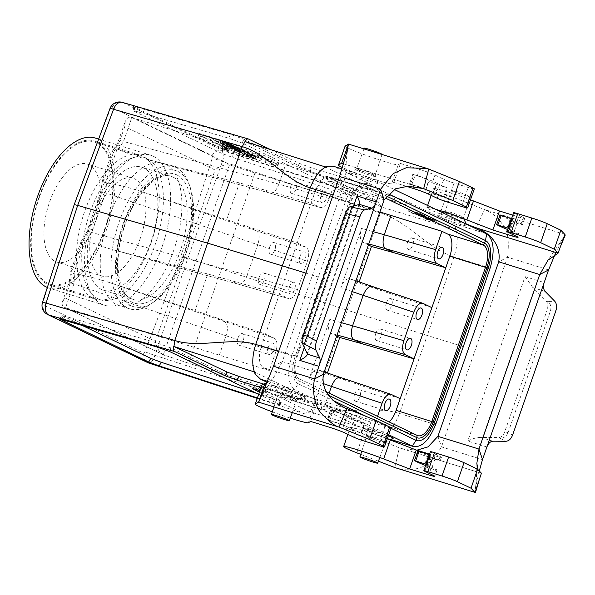 <?xml version="1.0" encoding="UTF-8"?>
<svg xmlns="http://www.w3.org/2000/svg" width="595" height="595" viewBox="0 0 595 595"><rect width="100%" height="100%" fill="white"/><g stroke="black" fill="none" stroke-linecap="round" stroke-linejoin="round"><path stroke-width="0.45" stroke-dasharray="2.98 2.23" d="M95.297 138.07A78.488 37.931 -72.8 0 1 97.833 139.066A78.488 37.931 -72.8 0 1 107.45 226.948A78.488 37.931 -72.8 0 1 48.835 288.017A78.488 37.931 -72.8 0 1 47.317 287.474M39.359 197.332A74.464 35.99 107.2 0 0 50.032 284.172A74.464 35.99 107.2 0 0 106.446 223.698A74.464 35.99 107.2 0 0 94.107 141.915A74.464 35.99 107.2 0 0 39.359 197.332M453.643 191.278A9.446 0.588 -160.8 0 0 463.587 195.048A9.446 0.588 -160.8 0 0 470.459 196.833A9.446 0.588 -160.8 0 0 461.735 193.167A9.446 0.588 -160.8 0 0 452.616 190.623A9.446 0.588 -160.8 0 0 453.643 191.278M364.214 148.162A9.446 0.588 -160.8 0 0 365.233 148.824A9.446 0.588 -160.8 0 0 375.177 152.588A9.446 0.588 -160.8 0 0 382.049 154.373M89.845 212.98A74.464 35.99 -72.8 0 1 144.6 157.563A74.464 35.99 -72.8 0 1 156.931 239.339A74.464 35.99 -72.8 0 1 100.518 299.813A74.464 35.99 -72.8 0 1 89.845 212.98M94.27 215.1A64.401 31.126 -72.8 0 1 141.617 167.173A64.401 31.126 -72.8 0 1 143.692 167.991A64.401 31.126 -72.8 0 1 151.584 240.097A64.401 31.126 -72.8 0 1 103.5 290.204A64.401 31.126 -72.8 0 1 94.27 215.1M177.92 171.449A71.244 34.428 -72.8 0 1 190.274 187.477A71.244 34.428 -72.8 0 1 155.109 300.966A71.244 34.428 -72.8 0 1 117.371 246.01A71.244 34.428 -72.8 0 1 177.92 171.449M176.284 167.582A74.464 35.99 -72.8 0 1 189.195 184.331A74.464 35.99 -72.8 0 1 152.439 302.952A74.464 35.99 -72.8 0 1 129.799 308.887A74.464 35.99 -72.8 0 1 117.468 227.112A74.464 35.99 -72.8 0 1 173.881 166.637A74.464 35.99 -72.8 0 1 176.284 167.582M108.357 218.715A74.464 35.99 107.2 0 0 119.03 305.555A74.464 35.99 107.2 0 0 174.633 247.617A74.464 35.99 107.2 0 0 165.514 164.242A74.464 35.99 107.2 0 0 163.112 163.298A74.464 35.99 107.2 0 0 108.357 218.715M153.369 156.277A78.488 37.931 -72.8 0 1 162.985 244.158A78.488 37.931 -72.8 0 1 104.378 305.228A78.488 37.931 -72.8 0 1 91.377 219.027A78.488 37.931 -72.8 0 1 150.84 155.28A78.488 37.931 -72.8 0 1 153.369 156.277M89.057 164.629L110.365 108.833A2.09 1.012 -72.8 0 1 111.897 107.494L212.065 155.593A2.09 1.012 -72.8 0 1 212.356 157.816L180.992 255.895C163.506 303.279 151.457 335.208 144.845 351.675A2.09 1.012 -72.8 0 1 143.313 353.014L43.152 304.908A2.09 1.012 -72.8 0 1 42.855 302.691L60.705 246.092M328.529 395.229L298.935 381.016A21.346 10.316 -72.8 0 1 296.563 356.398L350.269 202.181A21.346 10.316 -72.8 0 1 366.646 186.57A8.047 7.028 -64.3 0 0 367.598 183.937L368.885 177.295L394.292 189.485M395.08 197.146L393.176 200.865L405.24 205.312L455.681 229.536L381.202 206.956L377.572 200.991L327.272 176.841L326.194 176.172L331.028 177.295L395.08 197.146L407.144 201.586L451.62 222.946L455.257 227.387C458.269 234.869 457.838 244.709 453.963 256.906L427.299 335.468L347.235 310.203L380.391 212.988C407.203 220.879 427.322 248.494 453.963 256.906L490.131 268.114M325.279 166.912L376.791 191.835L310.359 171.591L298.296 167.143L299.04 163.283L269.87 149.271M299.04 163.283L311.096 167.723L379.974 188.734L333.431 166.273M350.477 174.09A15.879 0.997 -160.8 0 0 367.643 180.568A15.879 0.997 -160.8 0 0 378.732 183.357A15.879 0.997 -160.8 0 0 364.08 177.265A15.879 0.997 -160.8 0 0 348.811 172.937A15.879 0.997 -160.8 0 0 350.477 174.09M438.879 216.55A15.879 0.997 -160.8 0 0 456.045 223.028A15.879 0.997 -160.8 0 0 467.142 225.817A15.879 0.997 -160.8 0 0 452.483 219.726A15.879 0.997 -160.8 0 0 437.213 215.397A15.879 0.997 -160.8 0 0 438.879 216.55M353.638 191.954L350.306 194.989L351.422 195.718L344.974 194.03L348.298 190.995L354.746 192.683L353.638 191.954L243.92 139.26L230.421 134.381L228.659 138.174L137.081 111.57L136.649 107.145L230.421 134.381M348.298 190.995L233.188 153.51L222.716 149.568L134.321 107.115L133.265 106.46L136.649 107.145M381.202 206.956L327.823 181.326L326.737 180.649L331.579 181.78L331.028 177.295M393.176 200.865L331.579 181.78M426.831 218.09L430.914 219.927L431.144 218.521L418.954 214.178L424.845 216.431L423.09 215.516L422.39 216.766L424.064 217.644C421.327 216.387 422.249 216.535 426.831 218.09L430.185 219.741L418.33 215.435L424.064 217.644L424.845 216.431C422.071 215.159 422.866 215.271 427.217 216.751L426.831 218.09M424.845 216.431L418.716 214.133L418.017 215.383L424.064 217.644M425.775 218.767L436.105 222.418L436.328 221.005L425.923 217.324L425.775 218.767L434.685 222.024C430.847 221.02 421.914 217.792 423.499 217.859L433.22 221.035L433.45 219.622L425.923 217.324C426.005 217.911 438.738 221.452 435.042 220.641C430.959 219.562 422.904 216.617 424.071 216.58L432.989 219.391L425.923 217.324M422.844 217.696L423.499 217.859L424.071 216.58L423.536 216.446L422.844 217.696M415.994 213.85L425.737 217.443L425.968 216.03L418.746 213.657L418.389 214.996L423.432 216.766L413.585 213.717C408.802 212.058 414.113 213.62 416.269 214.341L408.497 211.322L420.226 214.951C425.113 216.729 417.898 214.445 415.994 213.85L422.13 215.71L422.361 214.297L416.143 212.408L415.994 213.85M414.44 211.88L408.527 209.909L407.835 211.158L408.497 211.322L409.07 210.042L420.799 213.679L416.143 212.408L424.674 215.665L413.934 212.333L417.05 213.129L416.269 214.341L411.435 212.884L412.134 211.642L417.05 213.129L414.44 211.88L413.882 213.196M344.974 194.03L232.563 157.43L222.091 153.488L134.76 111.548L133.696 110.886L137.081 111.57M350.306 194.989L242.15 143.045L228.659 138.174M233.262 147.761L237.286 149.687L221.987 144.287L233.262 147.761L233.813 145.396L232.31 144.979L231.76 147.344M234.125 149.605L245.586 153.674L235.449 150.751L231.158 148.69L234.125 149.605L234.832 147.322L236.089 147.924L235.375 150.208M247.453 154.574L236.074 151.048L247.453 154.574L248.167 152.29L249.759 153.056L249.238 155.429M250.101 157.742L246.843 156.106L254.474 158.292L260.625 161.007L253.106 158.374L256.49 159.423C253.061 157.816 247.312 156.455 253.254 158.716L250.101 157.742L250.934 155.459L247.84 153.897L255.188 156.002L261.205 158.649L260.625 161.007M261.205 158.649L255.768 156.968L254.169 156.202L257.516 157.236C254.251 155.637 247.609 153.993 253.723 156.321L251.09 155.072L250.495 157.422L253.254 158.716L253.723 156.321L250.934 155.459M227.997 150.624L220.567 148.162L227.997 150.624M250.257 155.92L238.87 152.394L247.989 155.823L242.403 154.09L244.129 154.916L255.508 158.441L246.397 155.02L251.975 156.745L250.257 155.92L250.964 153.636L239.934 150.215L238.87 152.394M210.95 139.587A81.686 5.11 -160.8 0 0 210.913 139.669A81.686 5.11 -160.8 0 0 246.494 156.656L234.14 152.826A68.797 4.306 19.2 0 1 197.934 136.062A68.797 4.306 19.2 0 1 198.589 135.757L210.95 139.587L211.53 137.259A81.902 5.124 -160.8 0 0 211.5 137.326A81.902 5.124 -160.8 0 0 246.895 154.239L246.494 156.656M241.719 149.122L229.365 145.292A81.686 5.11 19.2 0 1 264.931 162.331A81.686 5.11 19.2 0 1 264.909 162.361L277.27 166.191A68.797 4.306 -160.8 0 0 277.939 165.841A68.797 4.306 -160.8 0 0 241.719 149.122L242.515 146.861L230.555 143.157L229.365 145.292M237.621 149.851L226.241 146.325C226.576 146.809 234.69 150.029 236.676 150.208L242.485 152.186L235.732 149.576L239.406 150.706L237.621 149.851L238.327 147.567L227.297 144.146L226.241 146.325M226.018 144.28L227.803 145.135L223.46 143.789L231.135 146.742L219.748 143.209L217.963 142.354L221.987 143.603L220.44 142.86L214.631 140.755L226.018 144.28L226.725 141.997L228.324 142.763L227.803 145.135M59.292 318.875L62.371 315.714L65.74 316.436L157.318 343.032L170.81 347.911L278.966 399.855L280.096 400.547L273.633 398.895L274.317 403.44L257.397 397.929M62.371 315.714L81.351 325.019M256.72 393.384L273.633 398.895M263.644 384.08L305.458 396.664L253.939 371.771M388.676 434.774L295.232 389.896L267.542 381.313M267.14 382.332L306.009 401.149L261.004 387.576M257.248 398.353L303.584 413.443L259.39 392.217M259.941 390.64L321.099 409.591L333.163 414.038L377.639 435.399L382.808 435.436C389.39 432.662 394.939 425.328 399.446 413.443C372.805 405.046 339.358 415.712 312.896 406.794L310.307 411.963L384.34 434.395L382.808 435.436M303.041 394.768A15.879 0.997 19.2 0 1 304.714 395.928A15.879 0.997 19.2 0 1 289.438 391.592A15.879 0.997 19.2 0 1 274.786 385.501A15.879 0.997 19.2 0 1 285.883 388.29A15.879 0.997 19.2 0 1 303.041 394.768M393.116 438.381A15.879 0.997 19.2 0 1 377.847 434.053A15.879 0.997 19.2 0 1 363.195 427.961A15.879 0.997 19.2 0 1 371.853 429.969A15.879 0.997 19.2 0 1 388.297 435.845M258.661 394.314L279.657 404.399L280.781 405.091L274.317 403.44M303.584 413.443L310.307 411.963M455.681 229.536L455.257 227.387M381.648 207.105L380.391 212.988L222.404 161.535A10.063 0.417 19.7 0 1 212.356 157.816M463.319 346.625L427.299 335.468L399.446 413.443L435.622 424.652M144.845 351.675A10.063 0.84 18.7 0 0 154.908 355.349L312.896 406.794L347.235 310.203L180.992 255.895M305.897 273.15L318.325 276.995L346.416 199.094L333.126 194.974M278.609 351.511L291.9 355.632L318.325 276.995M291.9 355.632C286.872 372.753 287.876 384.125 294.912 389.732L295.232 389.896M346.416 199.094C353.006 182.784 360.496 175.525 368.885 177.295L341.872 168.891M298.296 167.143L244.924 141.513M309.861 411.822L256.482 386.185L255.411 385.478L260.238 386.638L321.836 405.731L333.899 410.171L384.34 434.395M228.324 142.763L223.98 141.417L225.713 142.25L231.656 144.362L220.626 140.948L219.027 140.175L223.051 141.424L215.695 138.576L226.725 141.997M215.695 138.576L214.631 140.755M223.98 141.417L223.46 143.789M225.713 142.25L225.007 144.533M230.057 143.596L229.35 145.879M231.656 144.362L231.135 146.742M220.626 140.948L219.748 143.209M219.027 140.175L217.963 142.354M223.051 141.424L221.987 143.603M221.318 140.591L220.44 142.86M217.294 139.342L216.416 141.61M229.484 146.72L227.357 146.125L230.206 147.069L229.484 146.72L230.332 144.436L227.483 143.64L227.357 146.125M227.483 143.64L231.299 144.905L230.206 147.069M232.31 144.979L237.769 147.3L224.917 143.008L223.021 142.093L233.813 145.396M232.229 144.637L231.492 146.906M234.103 145.842L233.418 148.14M236.193 146.541L235.508 148.839M237.769 147.3L237.286 149.687M224.917 143.008L224.017 145.262M223.021 142.093L221.987 144.287M231.299 144.905L230.332 144.436M230.815 148.051L233.233 148.891L234.222 146.682L233.709 146.407L232.846 148.676L230.815 148.051L231.336 145.671L233.709 146.407L231.336 145.671M227.297 144.146C227.714 144.674 235.724 147.798 237.279 147.85L236.676 150.208M237.279 147.85L242.961 149.791L242.485 152.186M242.961 149.791L241.191 148.943L240.514 151.242M241.191 148.943L236.639 147.381L235.962 149.68M236.639 147.381L236.26 147.196L235.732 149.576M236.26 147.196L239.926 148.334L239.406 150.706M239.926 148.334L238.327 147.567M230.555 143.157A81.902 5.124 19.2 0 1 265.92 160.122L264.909 162.361M264.931 162.331L265.92 160.122A81.902 5.124 19.2 0 1 265.913 160.137L277.88 163.841L277.27 166.191M277.88 163.841A68.589 4.291 -160.8 0 0 278.534 163.499A68.589 4.291 -160.8 0 0 242.515 146.861M246.895 154.239L234.928 150.535A68.589 4.291 19.2 0 1 198.923 133.853A68.589 4.291 19.2 0 1 199.563 133.555L211.53 137.259M199.563 133.555L198.589 135.757M234.928 150.535L234.14 152.826M236.089 147.924L246.107 151.301L236.327 148.482L232.221 146.511L234.832 147.322M232.221 146.511L231.158 148.69M244.508 150.535L243.801 152.818M246.107 151.301L245.586 153.674M237.688 148.69L237.16 151.071M238.937 149.293L238.417 151.666M236.327 148.482L235.449 150.751M249.759 153.056L237.137 148.869L248.167 152.29M237.137 148.869L236.074 151.048M238.729 149.635L237.851 151.904M239.934 150.215L241.979 151.197L241.072 153.451M241.979 151.197L249.692 153.845L247.989 155.823M249.692 153.845L243.467 151.911L242.403 154.09M243.467 151.911L244.999 152.647L244.129 154.916M244.999 152.647L256.036 156.069L255.508 158.441M256.036 156.069L253.991 155.087L253.314 157.392M253.991 155.087L246.278 152.446L246.397 155.02M246.278 152.446L252.503 154.373L251.975 156.745M252.503 154.373L250.964 153.636M255.768 156.968L254.891 159.229M254.169 156.202L253.106 158.374M257.516 157.236A1015.955 878.235 125.6 0 1 256.49 159.423M227.558 147.962L222.746 146.377L227.558 147.962M226.583 150.185L227.253 149.308L226.74 150.364L222.158 148.72L222.314 148.267L222.218 148.705L225.364 149.68L225.609 149.271L225.542 149.754L226.583 150.185M228.614 148.289L221.556 145.961L228.614 148.289M224.285 146.913L225.066 147.158L224.285 146.913L223.757 149.286L224.189 149.419L225.356 147.307L224.367 149.516M226.182 147.434L223.162 146.496L226.182 147.434L225.609 149.271M223.162 146.496L222.314 148.267M222.218 148.705L225.364 149.68M225.542 149.754L226.829 150.371M226.606 147.634L226.085 150.007M225.736 147.367L225.215 149.739M226.041 147.508L225.356 149.806M227.052 147.85L226.368 150.148M227.498 148.066L227.253 149.308M226.74 150.364L222.18 148.713M226.107 147.59L225.49 149.94M224.189 149.419L223.757 149.286L224.189 149.419M428.764 217.644L425.239 216.327L428.764 217.644L427.984 218.856L424.986 217.725L427.984 218.856M425.105 216.238L424.986 217.725L425.105 216.238M426.548 216.959L426.184 218.298M326.157 391.703L299.307 378.807A19.122 9.237 -72.8 0 1 297.188 356.755L350.894 202.538A19.122 9.237 -72.8 0 1 364.951 188.31A19.122 9.237 -72.8 0 1 365.568 188.556L385.374 198.068M104.237 178.864L101.819 192.438L88.015 232.087L81.641 243.757L72.531 269.914L70.113 283.488A10.063 0.632 19.2 0 1 69.027 282.781A10.063 0.632 19.2 0 1 73.892 283.904L226.041 335.781C228.242 328.767 227.788 324.126 224.702 321.858L216.089 317.723L195.026 310.538L207.759 273.968L114.515 250.168C103.902 247.237 94.575 244.002 86.543 240.469L91.794 232.504L105.598 192.854L106.594 182.881C116.821 184.465 128.037 187.232 140.227 191.196L297.24 242.976L311.118 203.14L320.408 207.558C323.769 207.9 326.707 204.896 329.221 198.552L335.595 180.248L131.822 117.557C128.706 116.843 126.512 118.1 125.255 121.321L124.742 126.616L119.721 141.037L113.348 152.707L104.237 178.864L102.571 179.816L105.427 182.553L106.594 182.881M297.515 289.601L247.141 275.18C244.753 281.524 241.83 284.529 238.372 284.194L288.694 298.608C292.063 298.95 295.001 295.946 297.515 289.601L307.429 261.146C309.504 254.095 309.058 249.454 306.083 247.222L297.24 242.976L279.405 294.19L288.248 298.437M306.083 247.222L256.408 230.808C259.502 233.076 259.948 237.717 257.747 244.731L307.429 261.146M386.78 196.231L366.646 186.57L365.568 188.556L329.853 177.488A19.122 9.237 107.2 0 0 329.236 177.243A19.122 9.237 107.2 0 0 315.179 191.471L311.118 203.14L239.473 182.918L146.221 159.118C135.608 156.188 126.281 152.952 118.249 149.419L123.5 141.454A10.063 0.632 -160.8 0 0 118.636 140.331A10.063 0.632 -160.8 0 0 119.721 141.037M329.221 198.552L278.847 184.13C276.459 190.474 273.536 193.479 270.078 193.144L319.954 207.387M207.759 273.968L279.405 294.19L265.534 334.026L274.377 338.272C277.352 340.504 277.798 345.145 275.716 352.195L269.342 370.507L65.569 307.801L73.892 283.904L74.888 273.931C85.115 275.515 96.323 278.282 108.521 282.246L195.026 310.538M400.182 398.687L327.049 374.032L318.139 369.77C314.74 369.272 311.758 372.254 309.177 378.725L329.823 319.433L341.351 322.668M340.429 377.453L391.339 394.44M336.703 336.019L331.162 333.356C328.187 331.125 327.741 326.484 329.823 319.433M431.888 307.637L358.755 282.982L349.845 278.72C346.446 278.222 343.464 281.204 340.883 287.675L361.529 228.383L373.065 231.619M372.15 286.411L423.045 303.391M368.409 244.969L362.868 242.306C359.893 240.075 359.447 235.434 361.529 228.383M72.523 269.922L70.82 271.179L73.721 273.603L74.888 273.931M81.641 243.742L81.121 241.399L81.537 240.759L85.383 240.12L86.543 240.469M88.015 232.087A10.063 0.632 19.2 0 1 86.93 231.381A10.063 0.632 19.2 0 1 91.794 232.504L247.141 275.18L257.747 244.731L105.598 192.854A10.063 0.632 19.2 0 0 100.734 191.731L102.526 180.129M101.819 192.438A10.063 0.632 19.2 0 1 100.734 191.731L86.93 231.381C85.234 235.836 83.441 238.959 81.537 240.759M118.249 149.419L117.089 149.07L113.243 149.709L112.827 150.349L113.348 152.699M70.113 283.488L65.093 297.902L62.408 301.799C61.612 304.35 62.401 306.239 64.773 307.481L65.569 307.801M329.132 393.131L324.744 405.716L188.697 363.24L163.328 354.784C158.947 351.905 156.314 347.406 155.421 341.285L215.07 169.999L124.742 126.616M188.697 363.24L254.95 172.989L229.462 164.882C224.189 164.57 219.391 166.273 215.07 169.999M216.089 317.723L265.534 334.026L261.473 345.688A19.122 9.237 107.2 0 0 263.6 367.74L269.342 370.507M226.732 219.488L239.473 182.918M327.421 372.968L327.049 374.032M359.127 281.918L358.755 282.982M379.893 211.991L254.95 172.989M324.744 405.716L375.698 421.58L377.513 416.366M299.932 256.445A6.039 2.916 107.2 0 0 300.795 263.481A6.039 2.916 107.2 0 0 305.369 258.58A6.039 2.916 107.2 0 0 304.372 251.953A6.039 2.916 107.2 0 0 299.932 256.445M289.363 286.79A6.039 2.916 107.2 0 0 290.226 293.833A6.039 2.916 107.2 0 0 294.8 288.932A6.039 2.916 107.2 0 0 293.804 282.298A6.039 2.916 107.2 0 0 289.363 286.79M375.698 421.58L381.447 424.339A19.122 9.237 107.2 0 0 382.064 424.585A19.122 9.237 107.2 0 0 389.167 421.967M268.226 347.495A6.039 2.916 107.2 0 0 269.089 354.531A6.039 2.916 107.2 0 0 273.663 349.629A6.039 2.916 107.2 0 0 272.666 343.003A6.039 2.916 107.2 0 0 268.226 347.495M329.853 177.488L335.595 180.248M321.069 195.74A6.039 2.916 107.2 0 0 321.932 202.783A6.039 2.916 107.2 0 0 326.506 197.882A6.039 2.916 107.2 0 0 325.51 191.248A6.039 2.916 107.2 0 0 321.069 195.74M290.776 186.354A6.039 2.916 -72.8 0 1 295.217 181.862A6.039 2.916 -72.8 0 1 296.213 188.496A6.039 2.916 -72.8 0 1 291.639 193.397A6.039 2.916 -72.8 0 1 290.776 186.354M237.933 338.109A6.039 2.916 -72.8 0 1 242.373 333.609A6.039 2.916 -72.8 0 1 243.37 340.243A6.039 2.916 -72.8 0 1 238.796 345.145A6.039 2.916 -72.8 0 1 237.933 338.109M354.627 394.15A6.039 2.916 -72.8 0 1 359.068 389.658A6.039 2.916 -72.8 0 1 360.072 396.285A6.039 2.916 -72.8 0 1 355.498 401.194A6.039 2.916 -72.8 0 1 354.627 394.15M407.471 242.403A6.039 2.916 -72.8 0 1 411.911 237.911A6.039 2.916 -72.8 0 1 412.915 244.538A6.039 2.916 -72.8 0 1 408.341 249.439A6.039 2.916 -72.8 0 1 407.471 242.403M375.765 333.453A6.039 2.916 -72.8 0 1 380.205 328.961A6.039 2.916 -72.8 0 1 381.209 335.587A6.039 2.916 -72.8 0 1 376.635 340.489A6.039 2.916 -72.8 0 1 375.765 333.453M386.334 303.1A6.039 2.916 -72.8 0 1 390.774 298.608A6.039 2.916 -72.8 0 1 391.778 305.235A6.039 2.916 -72.8 0 1 387.204 310.144A6.039 2.916 -72.8 0 1 386.334 303.1M259.07 277.404A6.039 2.916 -72.8 0 1 263.511 272.912A6.039 2.916 -72.8 0 1 264.507 279.546A6.039 2.916 -72.8 0 1 259.933 284.447A6.039 2.916 -72.8 0 1 259.07 277.404M269.639 247.059A6.039 2.916 -72.8 0 1 274.079 242.559A6.039 2.916 -72.8 0 1 275.076 249.193A6.039 2.916 -72.8 0 1 270.502 254.095A6.039 2.916 -72.8 0 1 269.639 247.059M391.071 427.887A12.079 0.759 19.2 0 1 384.972 426.466L370.834 422.086A8.047 0.506 19.2 0 1 360.57 418.3L351.727 414.053A12.079 0.759 -160.8 0 0 336.324 408.378L317.239 402.465L310.627 421.431M336.324 408.378L335.201 411.606A12.079 0.759 19.2 0 1 350.604 417.281L359.447 421.528A8.047 0.506 19.2 0 0 364.586 423.58L361.284 433.063A8.047 0.506 19.2 0 1 356.145 431.011L347.301 426.764L345.122 433.026M412.952 188.34L414.075 185.119L409.531 183.714L412.833 174.223L417.378 175.637A12.079 0.759 19.2 0 1 432.781 181.311L441.616 185.558L443.796 179.296L434.96 175.049A12.079 0.759 -160.8 0 0 419.557 169.374L400.465 163.461L393.86 182.427L391.614 183.751A28.173 1.763 19.2 0 1 371.258 178.374A28.173 1.763 19.2 0 1 342.296 167.485M308.381 422.755L314.986 403.789L317.239 402.465M343.427 163.729L345.784 171.732L343.092 187.098L282.32 361.604L323.368 374.322M339.544 176.537L343.092 187.098L384.139 199.816M400.465 163.461L398.219 164.785A28.173 1.763 19.2 0 1 370.395 156.864A28.173 1.763 19.2 0 1 345.07 146.177M474.304 188.883A12.079 0.759 19.2 0 1 468.205 187.462L454.067 183.082A8.047 0.506 19.2 0 1 443.796 179.296M409.531 183.714L411.844 184.591A9.862 0.617 19.2 0 1 425.485 189.872L425.693 190.251A28.173 1.763 -160.8 0 0 432.721 193.873L443.454 197.094A8.047 0.506 19.2 0 1 438.314 195.041L429.471 190.794A12.079 0.759 19.2 0 0 414.075 185.119M443.454 197.094L446.756 187.611A8.047 0.506 19.2 0 1 441.616 185.558M406.34 186.294L393.86 182.427M428.712 169.047L348.417 144.168M343.412 163.781L418.895 187.172M273.492 366.222L282.32 361.604L273.841 377.267L266.664 383.522M265.02 383.269L347.049 408.691M314.986 403.789A28.173 1.763 19.2 0 1 287.162 395.868A28.173 1.763 19.2 0 1 261.837 385.181M272.332 411.866A28.173 1.763 -160.8 0 0 290.263 418.106M347.301 426.764A12.079 0.759 19.2 0 0 331.898 421.089L327.354 419.683L328.328 420.144L331.631 410.662L332.977 411.078A9.862 0.617 19.2 0 1 346.61 416.359L346.826 416.738A28.173 1.763 -160.8 0 0 353.854 420.353L364.586 423.58M335.201 411.606L330.656 410.193L327.354 419.683M412.833 174.223L415.146 175.108A9.862 0.617 19.2 0 1 428.787 180.389L428.995 180.768A28.173 1.763 -160.8 0 0 436.023 184.383L446.756 187.611M410.498 184.175L413.8 174.692M444.272 197.488L447.581 188.005M330.656 410.193L331.631 410.662M328.328 420.144L329.675 420.568A9.862 0.617 19.2 0 1 343.308 425.841L343.523 426.228A28.173 1.763 -160.8 0 0 350.552 429.843L361.284 433.063M430.423 451.709A8.047 0.506 -160.8 0 0 431.293 452.267L440.136 456.514A12.079 0.759 19.2 0 1 441.438 457.354A12.079 0.759 19.2 0 1 435.339 455.934L434.216 459.154L429.672 457.748L426.37 467.231L430.914 468.644A12.079 0.759 -160.8 0 0 437.013 470.065A12.079 0.759 -160.8 0 0 435.711 469.224L426.868 464.978L424.689 471.24M508.175 228.443A8.047 0.506 -160.8 0 0 509.045 229.008L517.881 233.255A12.079 0.759 -160.8 0 1 519.19 234.095L518.067 237.323M512.481 234.423L513.091 232.675A12.079 0.759 -160.8 0 0 519.19 234.095M512.555 435.168L508.078 432.647L504.738 431.762L547.162 309.928L550.442 310.984L555.894 310.716M508.078 432.647L550.442 310.984M504.738 431.762C503.296 435.421 501.288 437.362 498.714 437.593L505.914 441.274M492.957 441.193L480.715 437.399L498.714 437.593M545.117 291.409L532.882 287.616L546.255 301.07C548.01 303.197 548.315 306.15 547.162 309.928M507.959 432.922C506.286 436.388 503.809 438.158 500.544 438.247M550.524 310.702C551.401 307.124 550.62 304.06 548.159 301.509L554.696 301.182M480.715 437.399C476.394 437.518 472.08 438.738 467.782 441.066L525.05 276.623L544.172 282.543M532.882 287.616L525.05 276.623M387.271 438.798A28.173 1.763 -160.8 0 0 350.247 427.641A28.173 1.763 -160.8 0 0 363.433 433.867L399.401 447.812L480.998 473.151L477.986 469.626M429.88 454.937A8.047 0.506 -160.8 0 0 429.3 454.93A8.047 0.506 -160.8 0 0 430.17 455.495L439.013 459.742A12.079 0.759 -160.8 0 1 440.315 460.582A12.079 0.759 -160.8 0 1 434.216 459.154M425.998 464.412A8.047 0.506 -160.8 0 0 426.868 464.978M435.339 455.934L429.575 454.149M360.734 454.349L378.435 461.207M394.73 467.529L399.401 447.812L401.96 448.667L416.805 450.184M479.28 470.972L475.42 488.101L475.546 492.653M437.92 436.336L441.46 446.89L482.508 459.608M548.568 269.922L507.52 257.204L441.46 446.89L436.923 454.074L430.349 461.727L422.376 466.934L416.046 468.86L406.876 469.812L402.86 469.648L396.843 468.272M564.863 234.43L484.568 209.552C491.782 212.616 497.532 217.234 501.793 223.415C507.609 228.83 509.521 240.09 507.52 257.204L498.692 261.822M435.399 209.232A28.173 1.763 -160.8 0 0 426.868 207.603A28.173 1.763 -160.8 0 0 440.055 213.828L446.666 194.863L484.568 209.552L476.022 227.773M555.232 253.946L562.513 239.019L565.25 235.055M440.055 213.828L466.249 223.98M512.801 215.137L518.572 216.93A12.079 0.759 -160.8 0 0 524.671 218.35A12.079 0.759 -160.8 0 0 523.362 217.51L514.526 213.263A8.047 0.506 19.2 0 1 513.656 212.705M446.666 194.863A28.173 1.763 19.2 0 1 433.48 188.637A28.173 1.763 19.2 0 1 470.504 199.794M524.671 218.35L522.492 224.613A12.079 0.759 -160.8 0 1 516.393 223.184L510.874 221.31L507.572 230.793L508.918 231.217A9.862 0.617 -160.8 0 0 513.902 232.377A9.862 0.617 -160.8 0 0 510.227 230.57L507.773 229.588M513.091 232.675L508.546 231.262L511.849 221.779M512.05 218.967A8.047 0.506 -160.8 0 0 511.477 218.96A8.047 0.506 -160.8 0 0 512.347 219.525L521.183 223.765L523.362 217.51M522.492 224.613A12.079 0.759 -160.8 0 0 521.183 223.765M508.546 231.262L507.572 230.793M510.874 221.31L512.221 221.727A9.862 0.617 -160.8 0 0 517.204 222.894A9.862 0.617 -160.8 0 0 513.53 221.087L509.989 219.667A28.173 1.763 19.2 0 1 500.157 215.182L496.713 224.575M429.672 457.748L428.705 457.28L425.403 466.77L426.749 467.187A9.862 0.617 -160.8 0 0 431.725 468.347A9.862 0.617 -160.8 0 0 428.058 466.539L425.603 465.558M426.37 467.231L425.403 466.77M428.705 457.28L430.051 457.696A9.862 0.617 -160.8 0 0 435.027 458.864A9.862 0.617 -160.8 0 0 431.36 457.057L427.82 455.636A28.173 1.763 19.2 0 1 417.98 451.151L414.544 460.545M94.612 223.869A51.319 24.804 107.2 0 0 87.257 164.027A51.319 24.804 107.2 0 0 48.381 205.706A51.319 24.804 107.2 0 0 56.882 262.068A51.319 24.804 107.2 0 0 94.612 223.869M140.39 238.052A51.319 24.804 -72.8 0 1 102.66 276.251A51.319 24.804 -72.8 0 1 94.151 219.89A51.319 24.804 -72.8 0 1 133.035 178.21A51.319 24.804 -72.8 0 1 140.39 238.052M105.218 228.963A75.468 36.474 107.2 0 0 94.404 140.956A75.468 36.474 107.2 0 0 37.232 202.248A75.468 36.474 107.2 0 0 49.735 285.131A75.468 36.474 107.2 0 0 105.218 228.963M150.996 243.147A75.468 36.474 107.2 0 0 140.182 155.139A75.468 36.474 107.2 0 0 83.002 216.431A75.468 36.474 107.2 0 0 95.505 299.315A75.468 36.474 107.2 0 0 150.996 243.147M295.737 399.654A9.825 0.617 -160.8 0 0 285.392 395.742A9.825 0.617 -160.8 0 0 278.244 393.883A9.825 0.617 -160.8 0 0 287.318 397.691A9.825 0.617 -160.8 0 0 296.793 400.346A9.825 0.617 -160.8 0 0 295.737 399.654M384.139 442.115A9.825 0.617 -160.8 0 0 373.801 438.195A9.825 0.617 -160.8 0 0 366.646 436.336A9.825 0.617 -160.8 0 0 375.728 440.151A9.825 0.617 -160.8 0 0 385.203 442.799A9.825 0.617 -160.8 0 0 384.139 442.115M446.19 211.664A9.825 0.617 19.2 0 1 445.127 210.972A9.825 0.617 19.2 0 1 454.61 213.627A9.825 0.617 19.2 0 1 463.684 217.435A9.825 0.617 19.2 0 1 456.536 215.576A9.825 0.617 19.2 0 1 446.19 211.664M357.781 169.203A9.825 0.617 19.2 0 1 356.725 168.519A9.825 0.617 19.2 0 1 366.2 171.167A9.825 0.617 19.2 0 1 375.274 174.982A9.825 0.617 19.2 0 1 368.127 173.123A9.825 0.617 19.2 0 1 357.781 169.203M172.981 177.065A64.401 31.126 -72.8 0 1 180.873 249.171A64.401 31.126 -72.8 0 1 132.782 299.278A64.401 31.126 -72.8 0 1 122.109 228.554A64.401 31.126 -72.8 0 1 170.899 176.246A64.401 31.126 -72.8 0 1 172.981 177.065M176.73 174.863A67.622 32.68 -72.8 0 1 169.159 282.818A67.622 32.68 -72.8 0 1 117.713 258.111A67.622 32.68 -72.8 0 1 176.73 174.863M65.093 297.902L155.421 341.285M334.427 166.667L369.212 177.444M486.413 233.731L451.62 222.946M377.572 200.991L222.909 150.632L122.748 102.526L248.747 139.126M377.639 435.399L390.826 439.482M212.065 155.593A10.063 8.784 115.7 0 1 222.909 150.632A10.063 3.094 -72 0 1 222.404 161.535L187.804 258.289L154.908 355.349A10.063 3.094 -72 0 1 149.114 363.166M111.897 107.494A10.063 8.784 115.7 0 1 122.748 102.526A10.063 6.448 106.2 0 0 122.25 102.347M143.313 353.014A10.063 8.784 -64.3 0 0 147.872 362.667M47.712 314.562A10.063 8.784 115.7 0 1 43.152 304.908M378.903 188.027L375.713 191.129M371.964 190.675L375.147 187.574M311.096 167.723L310.359 171.591M242.15 143.045L243.92 139.26M233.188 153.51L232.563 157.43M222.091 153.488L222.716 149.568M134.321 107.115L134.76 111.548M405.24 205.312L407.144 201.586M327.272 176.841L327.823 181.326M321.099 409.591L321.836 405.731M260.238 386.638L257.047 389.747M253.782 388.81L256.482 386.185M333.899 410.171L333.163 414.038M156.44 346.833L157.318 343.032M65.74 316.436L62.661 319.589M60.809 319.091L63.42 316.406M279.657 404.399L278.966 399.855M170.81 347.911L169.932 351.704M300.624 395.541L301.167 400.019M304.923 400.48L304.372 395.995M261.473 345.688L296.563 356.398A8.047 0.506 -160.8 0 0 295.365 355.817L292.301 354.464M263.6 367.74L299.307 378.807L298.935 381.016A8.047 7.028 115.7 0 1 298.043 383.656A24.142 11.669 -72.8 0 1 295.365 355.817L349.072 201.601L346 200.255M390.937 428.274L367.256 416.902M334.39 401.112L298.043 383.656L294.912 389.732M315.179 191.471L350.269 202.181A8.047 0.506 -160.8 0 0 349.072 201.601A24.142 11.669 -72.8 0 1 367.598 183.937L388.669 194.059M119.253 251.425L237.881 284.008L229.268 279.873M247.795 226.673L256.408 230.808L140.227 191.196M150.959 160.375L269.587 192.959L260.974 188.823M274.377 338.272L108.521 282.246M318.444 369.897L340.734 377.58L349.347 381.715M337.06 335.007L331.162 333.356M350.15 278.847L372.44 286.53L381.053 290.665M368.766 243.957L362.868 242.306M278.847 184.13L123.5 141.454L131.822 117.557M73.721 273.603L85.383 240.12M105.427 182.553L117.089 149.07M229.462 164.882L163.328 354.784M352.18 291.572L340.883 287.675M323.546 383.678L309.177 378.725M219.317 355.081L226.041 335.781L275.716 352.195M278.854 184.123L285.57 164.822M132.038 117.617L231.291 165.284M165.038 355.535L65.785 307.875M417.162 435.406L381.447 424.339M445.246 212.817A10.412 0.654 -160.8 0 0 456.506 217.063A10.412 0.654 -160.8 0 0 463.78 218.893A10.412 0.654 -160.8 0 0 454.163 214.899A10.412 0.654 -160.8 0 0 444.153 212.058A10.412 0.654 -160.8 0 0 445.246 212.817M356.836 170.356A10.412 0.654 -160.8 0 0 368.097 174.61A10.412 0.654 -160.8 0 0 375.371 176.44A10.412 0.654 -160.8 0 0 365.761 172.438A10.412 0.654 -160.8 0 0 355.743 169.597A10.412 0.654 -160.8 0 0 356.836 170.356M385.091 440.962A10.412 0.654 19.2 0 1 386.185 441.721A10.412 0.654 19.2 0 1 376.166 438.879A10.412 0.654 19.2 0 1 366.557 434.886A10.412 0.654 19.2 0 1 373.831 436.708A10.412 0.654 19.2 0 1 385.091 440.962M296.682 398.501A10.412 0.654 19.2 0 1 297.775 399.26A10.412 0.654 19.2 0 1 287.764 396.419A10.412 0.654 19.2 0 1 278.148 392.425A10.412 0.654 19.2 0 1 285.421 394.254A10.412 0.654 19.2 0 1 296.682 398.501M351.727 414.053L350.604 417.281M360.57 418.3L359.447 421.528M432.781 181.311L434.96 175.049M417.378 175.637L419.557 169.374M359.001 204.725L307.273 353.266M353.586 205.974L304.365 347.309M398.219 164.785L391.614 183.751M447.462 202.047L454.067 183.082M461.594 206.428L468.205 187.462M437.191 198.269L438.314 195.041M428.348 194.022L429.471 190.794M370.834 422.086L364.229 441.051M384.972 426.466L378.368 445.432M331.898 421.089L329.719 427.351M356.145 431.011L353.958 437.273M411.844 184.591L415.146 175.108M425.485 189.872L428.787 180.389M425.693 190.251L428.995 180.768M432.721 193.873L436.023 184.383M433.145 194.044L436.447 184.562M435.652 194.937L438.954 185.447M329.675 420.568L332.977 411.078M343.308 425.841L346.61 416.359M343.523 426.228L346.826 416.738M350.552 429.843L353.854 420.353M350.968 430.014L354.27 420.531M353.475 430.906L356.777 421.416M360.756 433.063L364.066 423.58M361.336 433.093L364.638 423.603M435.711 469.224L433.532 475.479M430.914 468.644L429.248 473.427M507.922 232.229L509.045 229.008M516.757 236.475L517.881 233.255M482.657 437.496L534.384 288.954M546.255 301.07L548.159 301.509M363.433 433.867L356.829 452.832M431.293 452.267L430.17 455.495M440.136 456.514L439.013 459.742M516.393 223.184L518.572 216.93M512.347 219.525L514.526 213.263M486.903 446.986L467.782 441.066M512.221 221.727L508.918 231.217M513.53 221.087L510.227 230.57M509.989 219.667L506.687 229.149M500.157 215.182L496.847 224.665M430.051 457.696L426.749 467.187M431.36 457.057L428.058 466.539M427.82 455.636L424.518 465.126M417.98 451.151L414.678 460.634M292.294 412.588L296.793 400.346L297.775 399.26L304.714 395.928M273.96 406.906L278.244 393.883L278.148 392.425L274.786 385.501M379.818 457.451L385.203 442.799L386.185 441.721L390.052 439.861M361.775 451.166L366.646 436.336L366.557 434.886L363.195 427.961M452.616 190.623L445.127 210.972L444.153 212.058M470.459 196.833L463.684 217.435L463.78 218.893M363.947 148.891L356.725 168.519L355.743 169.597L348.811 172.937M382.012 154.492L375.274 174.982L375.371 176.44L378.732 183.357M144.6 157.563L94.107 141.915M100.518 299.813L50.032 284.172M103.5 290.204L132.782 299.278C118.703 296.816 112.425 261.146 124.303 227.156C134.366 194.067 158.426 170.668 170.899 176.246L141.617 167.173M190.274 187.477L189.195 184.331M155.109 300.966L152.439 302.952M173.881 166.637L163.112 163.298M129.799 308.887L119.03 305.555M150.84 155.28L98.592 139.089M104.378 305.228L48.835 288.017M257.241 398.375L303.896 413.57M378.591 435.771L390.722 439.534M379.974 188.734L376.791 191.835M326.194 176.172L326.737 180.649M354.746 192.683L351.422 195.718M133.265 106.46L133.696 110.886M306.009 401.149L305.458 396.664M252.221 388.587L255.411 385.478M280.781 405.091L280.096 400.547M278.534 163.499L277.939 165.841M210.913 139.669L211.5 137.326M198.923 133.853L197.934 136.062M247.84 153.897L246.843 156.106M226.859 150.357L227.848 148.155M222.158 148.72L222.746 146.377M221.556 145.961L220.567 148.162M229.038 148.564L228.45 150.914M114.515 250.168L238.379 284.194M238.342 284.179L288.694 298.608M146.221 159.118L270.085 193.144M62.408 301.799L69.027 282.781L70.82 271.179M81.121 241.399L70.865 270.866M112.827 150.349L102.571 179.816M113.243 149.709C115.147 147.91 116.947 144.786 118.636 140.331L125.255 121.321M355.929 280.818L349.845 278.72M324.223 371.868L318.139 369.77M270.048 193.13L320.408 207.558M163.87 355.074L64.773 307.481M417.779 435.652L382.064 424.585M364.951 188.31L329.236 177.243M442.717 212.75L437.213 215.397M466.294 224.07L467.142 225.817M291.639 193.397L321.932 202.783M295.217 181.862L325.51 191.248M238.796 345.145L269.089 354.531M242.373 333.609L272.666 343.003M355.498 401.194L385.791 410.58M359.068 389.658L389.361 399.044M408.341 249.439L438.634 258.825M411.911 237.911L442.204 247.297M376.635 340.489L406.928 349.875M380.205 328.961L410.498 338.347M387.204 310.144L417.497 319.53M390.774 298.608L421.067 307.994M259.933 284.447L290.226 293.833M263.511 272.912L293.804 282.298M270.502 254.095L300.795 263.481M274.079 242.559L304.372 251.953M359.752 204.271L307.444 354.479M342.861 163.551L421.892 188.042M348.425 145.44C346.521 156.173 346.29 158.753 345.784 171.732M259.435 400.606L264.589 391.012L273.849 377.267M361.552 433.234L364.854 423.744M437.013 470.065L434.833 476.327M347.904 434.365L350.247 427.641M441.438 457.354L440.315 460.582M401.96 448.667L480.998 473.151M426.868 207.603L427.612 205.491M431.137 195.353L433.48 188.637M562.513 239.019L548.054 260.119M476.848 463.386C476.736 474.327 476.253 482.567 475.42 488.108M517.204 222.894L513.902 232.377M435.027 458.864L431.725 468.347M133.035 178.21L87.257 164.027M102.66 276.251L56.882 262.068M140.182 155.139L94.404 140.956M95.505 299.315L49.735 285.131"/><path stroke-width="0.89" d="M47.317 287.474A78.488 37.931 -72.8 0 1 36.34 200.225A78.488 37.931 -72.8 0 1 95.297 138.07L98.592 139.089M288.285 420.04A9.446 0.588 19.2 0 1 289.304 420.695A9.446 0.588 19.2 0 1 280.193 418.151A9.446 0.588 19.2 0 1 271.469 414.484A9.446 0.588 19.2 0 1 278.341 416.269A9.446 0.588 19.2 0 1 288.285 420.04M376.695 462.494A9.446 0.588 19.2 0 1 377.713 463.155A9.446 0.588 19.2 0 1 368.603 460.604A9.446 0.588 19.2 0 1 359.878 456.945A9.446 0.588 19.2 0 1 366.751 458.73A9.446 0.588 19.2 0 1 376.695 462.494M382.012 154.492L382.049 154.373A9.446 0.588 -160.8 0 0 373.325 150.713A9.446 0.588 -160.8 0 0 364.214 148.162L363.947 148.891M261.004 387.576L237.115 380.175L225.051 375.728L174.759 351.578L48.76 314.978A10.063 6.448 -73.8 0 1 46.068 303.078A10.063 0.588 17.9 0 0 42.49 302.394L74.219 204.613L110.015 108.491A10.063 0.669 20.5 0 1 113.556 109.264L77.662 205.394L207.551 243.124L242.269 146.653L113.556 109.264A10.063 6.448 106.2 0 1 122.25 102.347L248.375 138.985L247.022 139.066L245.772 140.085L242.269 146.653C267.334 153.703 285.369 180.322 310.248 187.886C314.815 176.023 320.675 168.787 327.838 166.191L325.279 166.912L245.289 141.617M394.292 189.485L486.732 233.895C493.902 239.547 495.033 250.949 490.131 268.114L463.319 346.625L435.622 424.652C428.898 440.917 421.275 448.147 412.759 446.324L390.722 439.534M269.87 149.271L248.375 138.985M81.351 325.019L150.751 358.346L161.223 362.288L256.72 393.384M267.542 381.313L260.439 379.112L255.389 374.24L253.939 371.771L173.948 346.476L174.781 340.466C199.481 348.536 230.853 336.874 255.731 344.423L278.609 351.511M237.115 380.175L239.019 376.449L226.955 372.009L173.948 346.476M239.019 376.449L263.644 384.08M255.389 374.24C251.797 366.579 251.916 356.643 255.731 344.423L282.313 265.839L305.897 273.15M174.759 351.578C173.331 350.79 172.937 349.057 173.584 346.372M390.826 439.482L412.432 446.176L388.676 434.774M260.439 379.112L267.14 382.332M259.39 392.217L252.221 388.587L259.941 390.64M388.297 435.845A15.879 0.997 19.2 0 1 391.451 437.228A15.879 0.997 19.2 0 1 393.116 438.381L390.052 439.861M257.397 397.929L159.207 365.955L148.735 362.013L59.292 318.875L156.44 346.833L169.932 351.704L258.661 394.314M333.126 194.974L310.248 187.886L282.313 265.839L207.551 243.124L174.781 340.466L46.068 303.078L77.662 205.394L74.219 204.613M412.432 446.176L415.89 440.255L390.937 428.274M341.872 168.891L333.431 166.273L327.838 166.191M326.157 391.703L417.162 435.406A19.122 9.237 107.2 0 0 417.779 435.652A19.122 9.237 107.2 0 0 431.836 421.416L485.535 267.207A19.122 9.237 107.2 0 0 483.415 245.147L484.494 243.162A8.047 7.028 -64.3 0 0 485.446 240.536A24.142 11.669 -72.8 0 1 488.123 268.382L434.417 422.599A24.142 11.669 -72.8 0 1 415.89 440.255A8.047 7.028 115.7 0 0 416.783 437.615L328.529 395.229M385.374 198.068L483.415 245.147L447.7 234.08L441.951 231.321L435.577 249.632C433.495 256.683 433.941 261.324 436.916 263.555L385.62 248.68C382.771 246.486 382.317 241.845 384.281 234.757L435.577 249.632M362.526 343.865L414.053 358.852L405.21 354.605L353.913 339.73L362.526 343.865L339.775 337.491L336.703 336.019M405.21 354.605C402.235 352.374 401.789 347.733 403.871 340.682L413.778 312.226C416.344 305.778 419.326 302.788 422.718 303.257L431.888 307.637L400.182 398.687L391.004 394.306L340.444 377.461M368.766 243.957L385.62 248.68L394.232 252.816L371.481 246.442L368.409 244.969M413.778 312.226L363.173 295.358C365.858 288.954 368.841 285.972 372.12 286.403L355.929 280.818M337.06 335.007L353.913 339.73C351.057 337.536 350.611 332.895 352.575 325.807L403.871 340.682M377.513 416.366L382.072 403.276L331.467 386.408C334.152 380.004 337.134 377.022 340.414 377.453L324.223 371.868M394.232 252.816L445.759 267.802L436.916 263.555M382.072 403.276C384.638 396.828 387.62 393.838 391.004 394.306M339.775 337.491L327.421 372.968M371.481 246.442L359.127 281.918M379.893 211.991L441.951 231.321M416.626 312.487A6.039 2.916 107.2 0 0 417.497 319.53A6.039 2.916 107.2 0 0 422.071 314.621A6.039 2.916 107.2 0 0 421.067 307.994A6.039 2.916 107.2 0 0 416.626 312.487M406.058 342.839A6.039 2.916 107.2 0 0 406.928 349.875A6.039 2.916 107.2 0 0 411.502 344.974A6.039 2.916 107.2 0 0 410.498 338.347A6.039 2.916 107.2 0 0 406.058 342.839M386.78 196.231L484.494 243.162A21.346 10.316 -72.8 0 1 486.866 267.78L449.82 256.14L431.888 307.637M449.82 256.14A19.122 9.237 107.2 0 0 447.7 234.08M437.771 251.789A6.039 2.916 107.2 0 0 438.634 258.825A6.039 2.916 107.2 0 0 443.208 253.924A6.039 2.916 107.2 0 0 442.204 247.297A6.039 2.916 107.2 0 0 437.771 251.789M389.167 421.967A19.122 9.237 107.2 0 0 396.121 410.357L400.182 398.687M384.92 403.536A6.039 2.916 107.2 0 0 385.791 410.58A6.039 2.916 107.2 0 0 390.365 405.671A6.039 2.916 107.2 0 0 389.361 399.044A6.039 2.916 107.2 0 0 384.92 403.536M452.795 200.485L459.399 181.512L472.995 188.042A12.079 0.759 19.2 0 1 474.304 188.883L467.7 207.856A12.079 0.759 19.2 0 0 466.391 207.008L452.795 200.485L423.67 188.652L408.036 186.228L395.549 188.808L384.139 199.816L323.368 374.322C321.159 389.39 330.753 399.401 338.205 404.065C343.427 407.24 346.372 408.78 347.049 408.691L376.166 420.516L389.762 427.046A12.079 0.759 19.2 0 1 391.071 427.887L384.467 446.86A12.079 0.759 -160.8 0 1 378.368 445.432L364.229 441.051A8.047 0.506 -160.8 0 1 353.958 437.273L345.122 433.026A12.079 0.759 19.2 0 0 329.719 427.351L310.627 421.431L308.381 422.755A28.173 1.763 -160.8 0 1 290.263 418.106M376.166 420.516L369.562 439.489L338.875 427.024L258.58 402.146L265.02 383.269L266.664 383.522M384.467 446.86A12.079 0.759 -160.8 0 0 383.158 446.019L369.562 439.489M347.049 408.691L338.875 427.024C334.992 426.072 329.437 421.803 322.215 414.209C316.391 409.241 311.468 394.589 314.532 378.941L273.492 366.222L259.435 400.606L258.58 402.146L255.3 404.079A28.173 1.763 -160.8 0 0 255.233 404.154A28.173 1.763 -160.8 0 0 272.332 411.866M384.139 199.816L380.592 189.255L393.28 173.524L406.214 167.76L427.091 168.459L348.477 144.094L346.699 152.372L339.544 176.537L380.592 189.255L376.196 201.876C374.835 205.535 373.4 207.655 371.905 208.22L364.609 209.894C362.935 210.526 361.381 212.765 359.938 216.61L349.637 214.55L345.688 213.174L303.257 335.007L307.273 336.212L316.6 341.061C315.328 345.003 315.075 347.978 315.826 349.979L319.738 358.004C320.415 359.804 320.147 362.578 318.927 366.319L314.532 378.941L323.368 374.322M349.637 214.55L307.273 336.212M345.688 213.174C347.049 209.492 348.477 207.365 349.964 206.8L364.609 209.894M371.905 208.22L359.663 204.427L349.964 206.8M319.738 358.004L307.503 354.211L302.424 343.322C301.754 341.537 302.037 338.763 303.257 335.007M349.711 214.26C350.559 210.541 351.4 208.257 352.255 207.424M307.154 336.48C305.525 339.827 304.692 342.385 304.633 344.163L315.826 349.979M307.437 354.479L307.503 354.211C306.775 356.041 304.209 358.101 299.813 360.392L318.927 366.319L376.196 201.876L357.074 195.948C359.172 200.27 360.034 203.096 359.663 204.427L359.752 204.271M342.296 167.485A28.173 1.763 19.2 0 1 338.466 165.142A28.173 1.763 19.2 0 1 338.533 165.068L341.642 163.238L343.412 163.781M338.466 165.142L345.07 146.177A28.173 1.763 19.2 0 1 345.137 146.102L348.417 144.168L341.642 163.238L343.427 163.729M467.7 207.856A12.079 0.759 19.2 0 1 461.594 206.428L447.462 202.047A8.047 0.506 19.2 0 1 437.191 198.269L428.348 194.022A12.079 0.759 -160.8 0 0 412.952 188.34L406.34 186.294M418.895 187.172L423.67 188.652L428.712 169.047L459.399 181.512M427.091 168.459L428.712 169.047M339.544 176.537L273.492 366.222M255.233 404.154L261.837 385.181A28.173 1.763 19.2 0 1 261.904 385.106L265.02 383.269M359.938 216.61L316.6 341.061M429.382 454.699L430.423 451.709A8.047 0.506 -160.8 0 1 434.491 452.654L448.623 457.034A12.079 0.759 -160.8 0 1 464.026 462.709L477.621 469.239L471.017 488.212L457.421 481.682A12.079 0.759 -160.8 0 0 442.018 476.007L427.887 471.627A8.047 0.506 -160.8 0 0 423.819 470.675A8.047 0.506 -160.8 0 0 424.689 471.24L433.532 475.479A12.079 0.759 19.2 0 1 434.833 476.327A12.079 0.759 19.2 0 1 428.735 474.899L409.65 468.986L416.255 450.021L429.575 454.149M416.805 450.184L428.095 446.852L437.92 436.336L498.692 261.822C501.228 247.394 492.452 237.011 485.327 232.504C480.73 229.544 477.629 227.967 476.022 227.773L558.051 253.187L554.25 249.208L540.654 242.678A12.079 0.759 -160.8 0 0 525.251 236.996L511.112 232.623A8.047 0.506 -160.8 0 0 507.052 231.671A8.047 0.506 -160.8 0 0 507.922 232.229L516.757 236.475A12.079 0.759 19.2 0 1 518.067 237.323A12.079 0.759 19.2 0 1 511.968 235.895L492.876 229.982L499.48 211.009L512.801 215.137M554.25 249.208L560.854 230.235L564.863 234.43L558.051 253.187L548.054 260.119L539.732 274.54L548.568 269.922L555.232 253.946M511.551 218.729L513.656 212.705A8.047 0.506 19.2 0 1 517.717 213.65L531.856 218.03A12.079 0.759 19.2 0 1 547.259 223.705L560.854 230.235M437.92 436.336L478.96 449.054L539.732 274.54L498.692 261.822M360.734 454.349L356.829 452.832A28.173 1.763 -160.8 0 1 343.642 446.607A28.173 1.763 -160.8 0 1 383.671 458.916L390.275 439.95A28.173 1.763 -160.8 0 0 387.271 438.798M417.846 451.062L429.88 454.937L426.578 464.42A8.047 0.506 -160.8 0 0 425.998 464.412L423.819 470.675M477.621 469.239L481.422 473.226L475.026 492.407L471.017 488.212M383.671 458.916L409.65 468.986M390.275 439.95L416.255 450.021M378.435 461.207L394.73 467.529L475.026 492.407L394.73 467.529M477.986 469.626L476.848 463.386L478.96 449.054L482.508 459.608L479.28 470.972M479.28 479.652L475.464 492.63M560.312 246.962L565.25 235.055L564.863 234.43M466.249 223.98L476.022 227.773M470.504 199.794A28.173 1.763 19.2 0 1 473.508 200.939L466.904 219.912A28.173 1.763 -160.8 0 0 435.399 209.232M466.904 219.912L492.876 229.982M499.48 211.009L473.508 200.939M500.016 215.093L512.05 218.967L508.747 228.45A8.047 0.506 -160.8 0 0 508.175 228.443L507.052 231.671M482.508 459.608L486.903 446.986C488.339 443.349 490.354 441.416 492.957 441.193L505.914 441.274C508.814 441.021 511.023 438.984 512.555 435.168L555.894 310.716C557.076 306.745 556.675 303.569 554.696 301.182L545.117 291.409C543.339 289.267 543.027 286.314 544.172 282.543L548.568 269.922M544.172 282.543L486.903 446.986M507.773 229.588L506.687 229.149A28.173 1.763 19.2 0 1 496.847 224.665L508.747 228.45M511.231 218.573L507.929 228.056M425.603 465.558L424.518 465.126A28.173 1.763 19.2 0 1 414.678 460.634L426.578 464.42M429.055 454.543L425.752 464.033M42.49 302.394A10.063 10.063 0 0 0 47.712 314.562A10.063 8.784 115.7 0 0 48.76 314.978L148.929 363.084L257.248 398.353M149.114 363.166A10.063 3.094 -72 0 1 148.929 363.084A10.063 8.784 -64.3 0 1 147.872 362.667A10.063 10.063 0 0 0 149.114 363.166L257.241 398.375M253.292 389.294L253.782 388.81M60.34 319.567L60.809 319.091M150.751 358.346L148.735 362.013M159.207 365.955L161.223 362.288M226.955 372.009L225.051 375.728M396.121 410.357L433.16 421.996L486.866 267.78A8.047 0.506 19.2 0 1 488.123 268.382L489.737 269.282M417.162 435.406L416.783 437.615A21.346 10.316 -72.8 0 0 433.16 421.996A8.047 0.506 19.2 0 1 434.417 422.599L436.031 423.491M367.256 416.902L334.39 401.112M486.732 233.895L485.446 240.536L388.669 194.059M373.065 231.619L384.281 234.757L391.004 215.457M363.173 295.358L352.18 291.572M363.173 295.365L352.575 325.807L341.351 322.668M329.132 393.131L331.467 386.415L323.546 383.678M389.762 427.046L383.158 446.019M302.424 343.322L304.633 344.163M357.074 195.948L353.586 205.974M304.365 347.309L299.813 360.392M466.391 207.008L472.995 188.042M338.533 165.068L345.137 146.102M261.904 385.106L255.3 404.079M429.248 473.427L428.735 474.899M511.968 235.895L512.481 234.423M540.654 242.678L547.259 223.705M464.026 462.709L457.421 481.682M434.491 452.654L427.887 471.627M448.623 457.034L442.018 476.007M525.251 236.996L531.856 218.03M511.112 232.623L517.717 213.65M501.228 215.36L497.926 224.843M419.059 451.33L415.756 460.813M289.304 420.695L292.294 412.588M271.469 414.484L273.96 406.906M377.713 463.155L379.818 457.451M359.878 456.945L361.775 451.166M47.712 314.562L147.872 362.667M122.25 102.347A10.063 10.063 0 0 0 110.015 108.491M422.718 303.257L372.12 286.403M444.153 212.058L442.717 212.75M463.78 218.893L466.294 224.07M343.642 446.607L347.904 434.365M427.612 205.491L431.137 195.353M499.971 215.048L496.669 224.531M417.802 451.017L414.492 460.5"/></g></svg>
